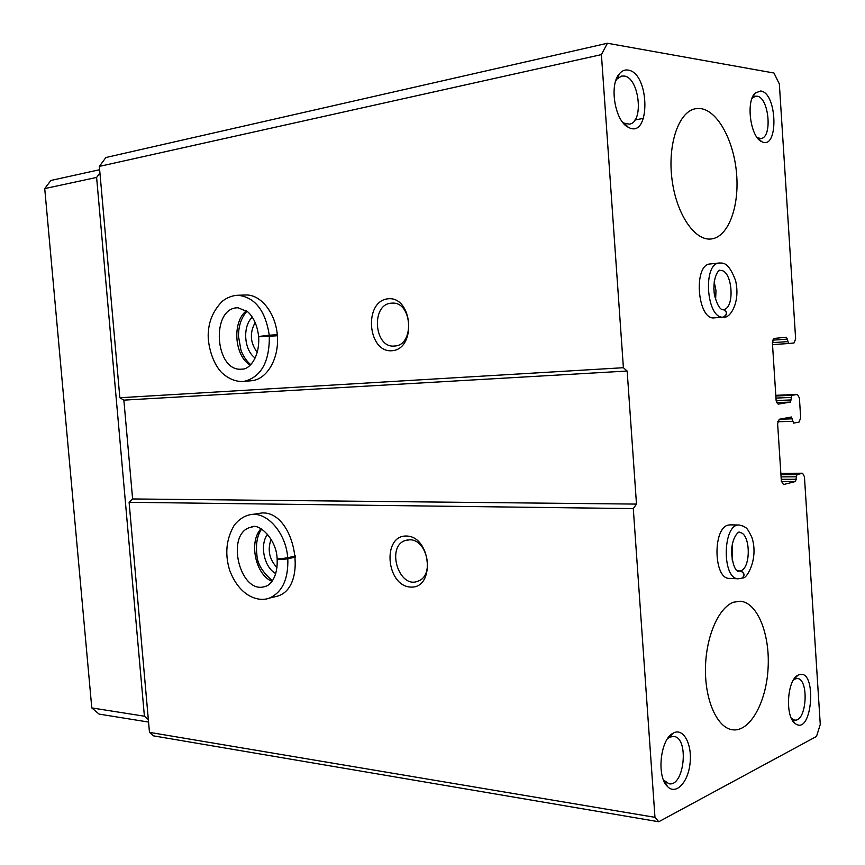 <?xml version="1.0" encoding="UTF-8"?>
<svg xmlns="http://www.w3.org/2000/svg" width="865" height="865" viewBox="0 0 865 865"><rect width="100%" height="100%" fill="white"/><g stroke="black" fill="none" stroke-linecap="round" stroke-linejoin="round"><path stroke-width="1.3" d="M787.323 339.134L786.285 337.231L774.034 338.453L772.391 342.702L776.121 400.419L778.165 404.15L790.437 402.084L791.864 395.316L797.443 394.418L799.411 398.073L800.676 417.784L799.119 422.066L793.573 423.126L791.453 417.006L779.257 419.255L777.624 423.645L781.344 481.026L783.485 484.562L795.53 481.491L796.946 474.604L802.59 473.231L804.439 476.734L820.269 724.459L816.495 736.45L658.752 821.75L153.559 735.866L149.472 732.352L129.101 502.295L132.615 498.954L123.868 400.138L119.846 397.749L99.356 166.394L105.908 157.506L607.425 43.25L773.991 73.028L779.343 83.959L795.627 338.799L794.048 342.951L788.534 343.535L787.323 339.134L772.629 340.15M387.855 298.814C363.43 301.301 367.528 352.834 391.942 350.736C416.865 349.19 412.724 295.798 387.855 298.814M277.297 334.701L269.274 335.209C265.414 310.535 254.98 297.225 237.983 295.257C232.523 295.441 227.257 297.463 222.197 301.344C213.677 310.232 209.081 320.385 208.411 331.792C207.189 340.259 210.682 361.008 221.635 372.555C228.544 378.935 235.896 381.908 243.681 381.465L251.683 380.719C266.863 379.389 278.973 359.018 277.427 336.377C276.076 313.725 261.371 294.651 246.049 294.976L244.957 295.019M658.752 821.75L654.967 817.328L633.288 508.598L636.489 504.09L627.157 371.031L623.395 367.712L601.413 54.614L99.356 166.394M623.395 367.712L119.846 397.749M406.496 536.03C382.006 535.154 386.039 585.81 410.507 587.065C435.473 588.924 431.419 536.451 406.496 536.03M273.416 597.131L277.124 596.234C309.151 587.735 295.16 511.042 262.03 512.967L251.337 514.567M633.288 508.598L129.101 502.295M654.967 817.328L149.472 732.352M714.577 317.844L714.447 317.855C697.46 320.764 692.952 264.42 710.187 263.976L719.323 262.992C702.315 263.382 706.521 319.423 723.345 317.131C727.497 314.352 727.422 311.822 723.129 309.54L723.043 309.54M730.157 524.85L739.348 525.033C722.61 523.098 721.54 579.334 738.375 578.793L729.238 578.371C713.571 579.074 712.619 527.953 728.233 525.109L730.233 524.85M760.681 90.998C777.57 92.815 778.716 150.964 761.676 141.622C750.442 137.232 745.619 101.356 755.221 93.031L760.681 90.998M627.958 70.065C650.221 72.714 650.685 139.979 628.325 127.285C614.939 121.414 608.83 84.586 619.556 73.579C622.011 70.779 624.811 69.6 627.958 70.065M798.395 675.003C817.695 666.45 812.549 737.921 794.827 723.237C784.933 715.939 787.215 680.193 797.811 675.305L798.395 675.003M673.878 732.785C683.75 727.995 692.368 744.83 690.021 763.687C687.999 782.63 675.846 795.335 667.499 786.523C656.405 776.565 660.298 739.434 672.959 733.271L673.878 732.785M733.65 602.191L740.148 601.229C757.308 602.245 770.12 634.013 768.088 668.223C766.336 702.456 749.923 732.147 732.601 729.801C717.507 728.103 705.083 701.093 705.451 669.056C705.678 637.04 718.588 607.349 733.65 602.191M700.682 108.579C717.928 110.807 734.061 141.2 736.612 174.146C739.37 207.092 728.2 236.934 711.43 238.945C694.909 241.367 676.257 214.131 671.975 179.163C667.466 144.228 678.776 111.509 695.482 108.731L700.682 108.579M601.413 54.614L607.425 43.25M636.489 504.09L132.615 498.954M627.157 371.031L123.868 400.138M252.342 317.206C242.254 326.116 243.973 350.466 255.175 357.969M255.175 322.504C249.488 332.884 250.18 342.843 257.251 352.379M267.609 534.3C259.359 544.518 264.117 567.548 275.762 573.538M271.113 539.241C267.307 549.913 269.264 559.352 276.995 567.57M391.175 303.193C370.674 304.394 374.123 348.541 394.483 346.022C414.746 345.676 412.454 301.593 392.202 303.128L391.175 303.193M409.74 539.814L405.609 540.409C385.66 546.02 398.862 589.552 418.065 581.118C434.727 575.841 427.321 539.198 409.74 539.814M667.596 738.634L669.953 737.077L673.749 736.45C689.373 737.499 684.399 787.226 668.904 783.744L663.466 779.927M793.811 679.403L797.152 678.452C809.402 678.733 806.742 722.383 794.557 720.048L791.443 718.437M615.718 80.899L617.091 78.953L621.557 76.088L624.043 76.023C639.289 77.245 644.263 122.506 629.396 124.127L624.335 123.219L622.357 121.889M752.053 98.329L755.372 96.231L756.962 96.199C768.931 97.042 772.748 137.578 760.984 138.519L757.253 137.676M148.564 722.07L99.097 714.101L91.787 707.916L44.731 188.602L50.884 180.461L99.648 169.713M148.347 719.637L144.401 716.209L91.787 707.916M144.401 716.209L96.61 177.433L44.731 188.602M96.61 177.433L99.929 172.913M277.384 335.771L258.657 336.799L277.373 335.588M277.351 335.404L258.624 336.507L269.274 335.209M295.592 556.011L287.731 557.72C285.839 531.813 265.566 510.026 248.915 515.01C243.681 516.297 238.816 519.649 234.35 525.055C226.252 538.787 224.673 553.784 229.593 570.067C239.659 597.11 259.003 602.159 269.285 598.137C282.228 592.395 288.413 579.269 287.818 558.779C281.849 559.666 278.292 559.612 277.146 558.639M295.679 557.06L287.818 558.779M252.623 526.861L251.164 527.153C258.408 522.417 276.357 538.614 277.114 558.357C278.227 558.941 281.763 558.725 287.731 557.72M737.326 570.9L740.343 571.019C744.149 572.684 744.797 575.03 742.267 578.069L738.375 578.793M737.261 570.857L740.451 570.987C744.224 572.533 744.992 574.825 742.765 577.852M714.306 317.866L723.81 317.087C727.822 314.146 727.573 311.638 723.075 309.54L723.118 309.54C735.618 309.346 732.428 268.42 720.058 270.572L718.966 270.81M714.198 317.866L723.345 317.131M788.502 343.535L772.51 344.594L788.523 343.535M787.485 341.632L772.38 342.648M790.437 402.084L776.597 402.625M791.226 399.944L776.132 400.538M791.064 397.457L775.97 398.073M791.864 395.316L775.84 395.986M797.346 394.429L775.797 395.337M792.6 421.309L777.721 421.752M792.437 418.822L779.419 419.222M795.53 481.491L781.387 481.513M796.319 479.286L781.236 479.318M796.157 476.81L781.073 476.864M796.946 474.604L780.933 474.68M802.385 473.252L780.846 473.36M243.681 381.465C260.916 377.356 269.48 362.305 269.361 336.29M246.471 310.773C231.885 321.639 234.35 356.229 250.266 365.062M258.624 336.442C257.283 325.402 253.64 317.174 247.682 311.757L238.07 307.789C210.303 307.194 214.736 372.804 242.124 369.096C248.947 369.658 259.878 357.786 258.657 336.82M261.057 528.731C248.569 541.49 255.435 574.738 271.967 581.334M252.926 526.817L251.164 527.153C224.608 532.797 239.962 596.061 265.642 586.286C270.269 585.259 277.968 577.074 277.157 558.898M732.179 560.012L732.46 543.317M740.451 570.987C751.544 568.132 750.496 531.932 739.337 532.548L738.223 532.645M737.629 571.095L740.343 571.019M715.593 299.647L715.993 290.597L714.187 281.752M797.443 394.418L775.797 395.327M802.59 473.231L780.846 473.339M643.528 118.364L634.986 119.954M407.891 539.89L405.609 540.409M664.666 781.365L667.499 786.523M669.186 737.477L672.959 733.271M670.483 736.039L669.726 735.942M665.715 783.268L665.012 783.16M791.713 718.685L794.827 723.237M794.189 679.155L797.811 675.305M624.335 123.219L628.325 127.285M617.091 78.953L619.556 73.579M618.064 76.823L617.318 76.985M625.86 124.776L625.06 124.917M757.772 137.968L761.676 141.622M752.442 97.896L755.221 93.031M246.049 294.976L237.983 295.257M247.001 311.184C241.281 317.628 238.448 326.029 238.502 336.366L240.989 350.282C243.454 356.607 246.698 361.375 250.731 364.598M277.124 596.234L269.285 598.137M261.63 529.066C257.219 535.381 255.64 543.988 256.916 554.908C257.175 563.472 262.333 572.089 272.389 580.761M737.877 571.224L738.396 571.365C739.186 571.311 733.239 573.084 731.487 552.021C731.985 534.884 740.408 530.591 739.11 532.386L738.483 532.526M739.348 525.033L744.008 526.396C746.398 528.731 746.171 525.747 751.826 537.197C759.048 558.768 746.409 579.496 742.797 577.907M714.241 293.527L713.809 288.056M719.237 270.659L719.777 270.475C720.21 268.399 711.819 275.805 714.436 294.792C718.88 312.222 723.616 309.356 722.859 309.692L723.118 309.54M719.323 262.992C721.918 263.457 728.016 260.203 735.574 280.617C740.797 302.718 729.617 318.807 723.81 317.087"/></g></svg>
